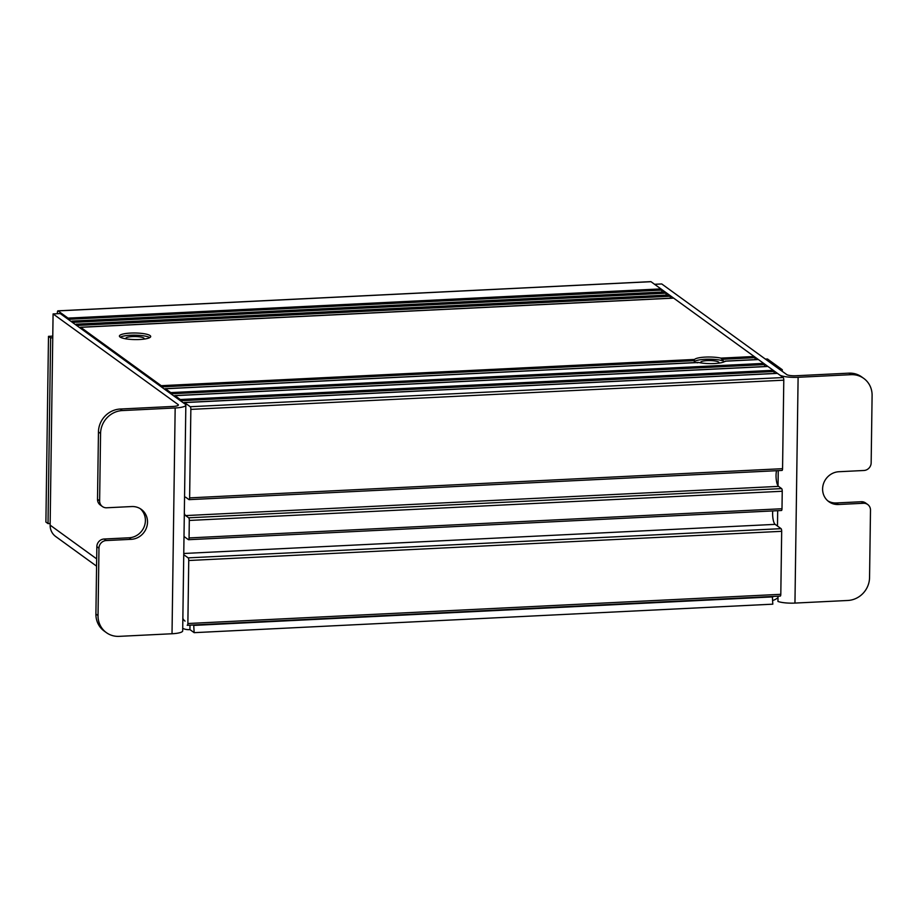 <?xml version="1.0" encoding="UTF-8"?>
<svg xmlns="http://www.w3.org/2000/svg" width="918" height="918" viewBox="0 0 918 918"><rect width="100%" height="100%" fill="white"/><g stroke="black" fill="none" stroke-linecap="round" stroke-linejoin="round"><path stroke-width="1.38" d="M782.274 371.342L782.297 369.736L780.208 369.839M782.297 369.736L767.471 358.984L765.371 359.087M102.391 506.529A7.447 6.977 -54.1 0 1 99.626 500.849L97.515 499.312A7.447 6.977 125.9 0 0 100.28 504.992L102.391 506.529A7.447 6.977 -54.1 0 0 106.672 507.78L131.676 506.552A16.765 15.698 -54.1 0 1 141.292 509.364A16.765 15.698 -54.1 0 1 146.616 527.38A16.765 15.698 -54.1 0 1 131.217 539.325L106.213 540.553L104.09 539.015L129.094 537.787A16.765 15.698 125.9 0 0 144.264 526.496A16.765 15.698 125.9 0 0 140.19 508.641M99.626 500.849L100.567 433.48A22.353 20.93 -54.1 0 1 122.301 410.575L120.189 409.038A22.353 20.93 125.9 0 0 98.456 431.942L100.567 433.48M97.515 499.312L98.456 431.942M193.698 624.974L194.157 632.663L772.807 604.17L772.348 596.482M827.818 500.872A16.765 15.698 125.9 0 0 836.332 502.961L861.336 501.733L863.459 503.271A7.447 6.977 -54.1 0 1 870.494 510.201L869.553 577.571A22.353 20.93 -54.1 0 1 847.819 600.475L794.954 603.08L798.109 377.287L850.975 374.682A22.353 20.93 -54.1 0 1 863.792 378.434A22.353 20.93 -54.1 0 1 872.1 395.486L871.159 462.856A7.447 6.977 -54.1 0 1 863.918 470.486L838.914 471.726A16.765 15.698 -54.1 0 0 823.503 483.671A16.765 15.698 -54.1 0 0 828.839 501.687A16.765 15.698 -54.1 0 0 838.455 504.498L863.459 503.271M52.751 337.767L50.616 337.881L48.493 336.344L52.774 336.126M189.992 625.158L189.923 629.587L194.157 632.663M178.058 405.446L178.081 404.54L53.083 313.922L50.134 525.142A14.906 13.954 -54.1 0 0 55.677 536.502L96.574 566.154M98.031 615.565L95.908 614.027A22.353 20.93 125.9 0 0 104.216 631.068L106.339 632.605A22.353 20.93 -54.1 0 1 98.031 615.565L98.972 548.195A7.447 6.977 -54.1 0 1 106.213 540.553M95.908 614.027L96.849 546.658L98.972 548.195M104.09 539.015A7.447 6.977 125.9 0 0 96.849 546.658M120.189 409.038L173.054 406.433A7.447 1.572 -179.2 0 0 178.379 404.999A7.447 1.572 -179.2 0 0 178.081 404.54M53.083 313.922L60.232 313.566L185.218 404.195A14.906 3.144 -179.2 0 1 185.838 405.102A14.906 3.144 -179.2 0 1 175.166 407.971L122.301 410.575M863.792 378.434L861.669 376.908A22.353 20.93 125.9 0 0 848.852 373.156L850.975 374.682M798.109 377.287A14.906 3.144 0.8 0 1 779.589 374.923L654.591 284.305L661.74 283.949L786.726 374.567A7.447 1.572 0.8 0 0 795.986 375.749L848.852 373.156M867.728 504.521L865.605 502.984A7.447 6.977 125.9 0 0 861.336 501.733M50.157 523.501L48.023 523.604L50.616 337.881M106.339 632.605A22.353 20.93 -54.1 0 0 119.156 636.358L172.022 633.753A14.906 3.144 0.8 0 0 182.682 630.895A14.906 3.144 0.8 0 0 182.671 630.769M48.493 336.344L45.9 522.067L48.023 523.604M772.91 596.884L194.26 625.376M777.994 597.652A14.906 13.954 -54.1 0 1 772.864 600.429M778.016 596.195L777.948 601.451A14.906 3.144 0.8 0 0 794.954 603.08M182.854 618.365A7.447 6.977 125.9 0 0 185.034 621.096M189.923 629.587L189.211 629.633A14.906 13.954 -54.1 0 1 182.716 628.348M725.461 361.417L725.163 361.199A15.652 3.305 -179.2 0 1 714.296 363.539A15.652 3.305 -179.2 0 1 698.77 362.495L697.175 362.817M764.889 366.534L764.327 364.595A3.729 1.044 -92.8 0 0 763.696 363.402L758.406 359.558A3.729 1.044 -92.8 0 0 758.165 359.477A3.729 1.044 -92.8 0 0 757.947 359.581M774.425 373.442L773.851 371.503A3.729 1.044 -92.8 0 0 773.231 370.31L767.93 366.477A3.729 1.044 -92.8 0 0 767.7 366.397A3.729 1.044 -92.8 0 0 767.471 366.5M181.053 401.177L180.915 400.707A3.729 1.044 -92.8 0 0 180.295 399.514L174.994 395.669A3.729 1.044 -92.8 0 0 174.764 395.589A3.729 1.044 -92.8 0 0 174.351 395.945L174.202 396.209M171.517 394.258L171.391 393.788A3.729 1.044 -92.8 0 0 170.759 392.606L165.469 388.762A3.729 1.044 -92.8 0 0 165.229 388.681A3.729 1.044 -92.8 0 0 164.815 389.025L164.666 389.289M694.215 362.553A15.652 3.305 -179.2 0 0 694.249 362.633L694.536 359.431A15.652 3.305 -179.2 0 1 705.403 357.091A15.652 3.305 -179.2 0 1 720.917 358.123L723.579 361.107M755.353 359.626L754.791 357.676A3.729 1.044 -92.8 0 0 754.16 356.494L673.663 298.12A3.729 1.044 -92.8 0 0 673.422 298.04A3.729 1.044 -92.8 0 0 673.204 298.143M161.993 387.35L161.855 386.88A3.729 1.044 -92.8 0 0 161.224 385.686L80.727 327.324A3.729 1.044 -92.8 0 0 80.486 327.244A3.729 1.044 -92.8 0 0 80.084 327.588L79.935 327.852M781.333 510.454A2.238 0.631 -92.8 0 0 781.47 510.5A2.238 0.631 -92.8 0 0 781.998 508.733L782.239 491.256A2.238 0.631 -92.8 0 0 781.631 488.606L778.567 486.379A9.318 2.616 87.2 0 1 776.307 479.942A9.318 2.616 87.2 0 1 776.536 470.716M184.002 536.468L188.397 539.658A2.238 0.631 -92.8 0 0 188.534 539.704A2.238 0.631 -92.8 0 0 189.062 537.937L189.303 520.449A2.238 0.631 -92.8 0 0 188.695 517.809L185.631 515.583A9.318 2.616 87.2 0 1 184.323 513.403M780.139 596.034A2.238 0.631 -92.8 0 0 780.277 596.092A2.238 0.631 -92.8 0 0 780.805 594.313L781.677 531.315A2.238 0.631 -92.8 0 0 781.08 528.665L775.148 524.362A9.318 2.616 87.2 0 1 772.761 510.936M187.203 625.238A2.238 0.631 -92.8 0 0 187.341 625.284A2.238 0.631 -92.8 0 0 187.869 623.517L188.741 560.508A2.238 0.631 -92.8 0 0 188.144 557.869L183.749 554.679M781.895 470.395A2.238 0.631 -92.8 0 0 782.033 470.441A2.238 0.631 -92.8 0 0 782.561 468.673L783.788 380.178A2.238 0.631 -92.8 0 0 783.192 377.539L777.466 373.385A3.729 1.044 -92.8 0 0 777.236 373.305A3.729 1.044 -92.8 0 0 777.007 373.408M184.541 497.625A9.318 2.616 87.2 0 1 185.298 497.166A9.318 2.616 87.2 0 1 185.884 497.372L188.959 499.599A2.238 0.631 -92.8 0 0 189.097 499.644A2.238 0.631 -92.8 0 0 189.624 497.877L190.852 409.382A2.238 0.631 -92.8 0 0 190.256 406.731L184.529 402.589A3.729 1.044 -92.8 0 0 184.3 402.509A3.729 1.044 -92.8 0 0 183.887 402.853L183.738 403.117M73.015 322.838L72.878 322.367A3.729 1.044 -92.8 0 0 72.017 321.105A3.729 1.044 -92.8 0 0 71.604 321.449L71.455 321.713M662.142 292.039L661.58 290.099A3.729 1.044 -92.8 0 0 660.949 288.906L650.988 281.688A2.238 0.631 -92.8 0 0 650.851 281.642A2.238 0.631 -92.8 0 0 650.713 281.7M68.781 319.762L68.643 319.292A3.729 1.044 -92.8 0 0 68.012 318.11L58.052 310.892A2.238 0.631 -92.8 0 0 57.914 310.835A2.238 0.631 -92.8 0 0 57.386 312.613L57.375 313.715M666.376 295.114L665.814 293.175A3.729 1.044 -92.8 0 0 664.953 291.901L72.017 321.105M670.622 298.178L670.048 296.239A3.729 1.044 -92.8 0 0 669.188 294.976L76.251 324.169A3.729 1.044 -92.8 0 0 75.838 324.513L75.701 324.777M150.059 335.552A15.652 3.305 -179.2 0 1 150.701 336.516A15.652 3.305 -179.2 0 1 135.015 339.591A15.652 3.305 -179.2 0 1 119.409 336.08A15.652 3.305 -179.2 0 1 130.608 333.073A15.652 3.305 -179.2 0 1 150.059 335.552M77.25 325.913L77.112 325.442A3.729 1.044 -92.8 0 0 76.251 324.169M120.281 337.181A15.652 3.305 -179.2 0 1 135.072 335.173A15.652 3.305 -179.2 0 1 149.806 337.594M126.236 338.903A9.157 1.928 -179.2 0 1 125.869 338.352A9.157 1.928 -179.2 0 1 133.73 336.55A9.157 1.928 -179.2 0 1 143.805 338.042A9.157 1.928 -179.2 0 1 144.183 338.604A9.157 1.928 -179.2 0 1 143.805 339.144M694.192 362.105A15.652 3.305 -179.2 0 1 707.64 359.202A15.652 3.305 -179.2 0 1 724.6 361.612M701.019 362.92A9.157 1.928 -179.2 0 1 700.652 362.369A9.157 1.928 -179.2 0 1 708.512 360.567A9.157 1.928 -179.2 0 1 718.599 362.071A9.157 1.928 -179.2 0 1 718.978 362.621A9.157 1.928 -179.2 0 1 718.599 363.172M131.217 539.325L129.094 537.787M836.332 502.961L838.455 504.498M96.677 558.89L50.134 525.142M175.166 407.971L172.022 633.753M777.477 526.06L777.684 510.695M778.039 485.817L778.246 470.636M725.163 361.199L758.406 359.558M174.994 395.669L767.93 366.477M180.295 399.514L773.231 370.31M722.5 359.271L754.791 357.676M161.855 386.88L694.215 360.659M165.469 388.762L698.77 362.495M185.631 515.583L778.567 486.379M188.695 517.809L781.631 488.606M180.915 400.707L773.851 371.503M183.761 553.485L775.148 524.362M188.144 557.869L781.08 528.665M190.852 409.382L783.788 380.178M189.624 497.877L782.561 468.673M184.529 402.589L777.466 373.385M189.062 537.937L781.998 508.733M58.052 310.892L650.988 281.688M68.012 318.11L660.949 288.906M188.741 560.508L781.677 531.315M187.869 623.517L780.805 594.313M171.391 393.788L764.327 364.595M68.643 319.292L661.58 290.099M189.303 520.449L782.239 491.256M161.224 385.686L694.536 359.431M170.759 392.606L763.696 363.402M77.112 325.442L670.048 296.239M720.917 358.123L754.16 356.494M80.727 327.324L673.663 298.12M72.878 322.367L665.814 293.175M190.256 406.731L783.192 377.539M185.838 405.102L182.682 630.895M725.323 361.095L758.165 359.477M165.229 388.681L698.139 362.438M184.3 402.509L777.236 373.305M188.534 539.704L781.47 510.5M174.764 395.589L767.7 366.397M187.341 625.284L780.277 596.092M57.914 310.835L650.851 281.642M189.097 499.644L782.033 470.441M80.486 327.244L673.422 298.04"/></g></svg>
